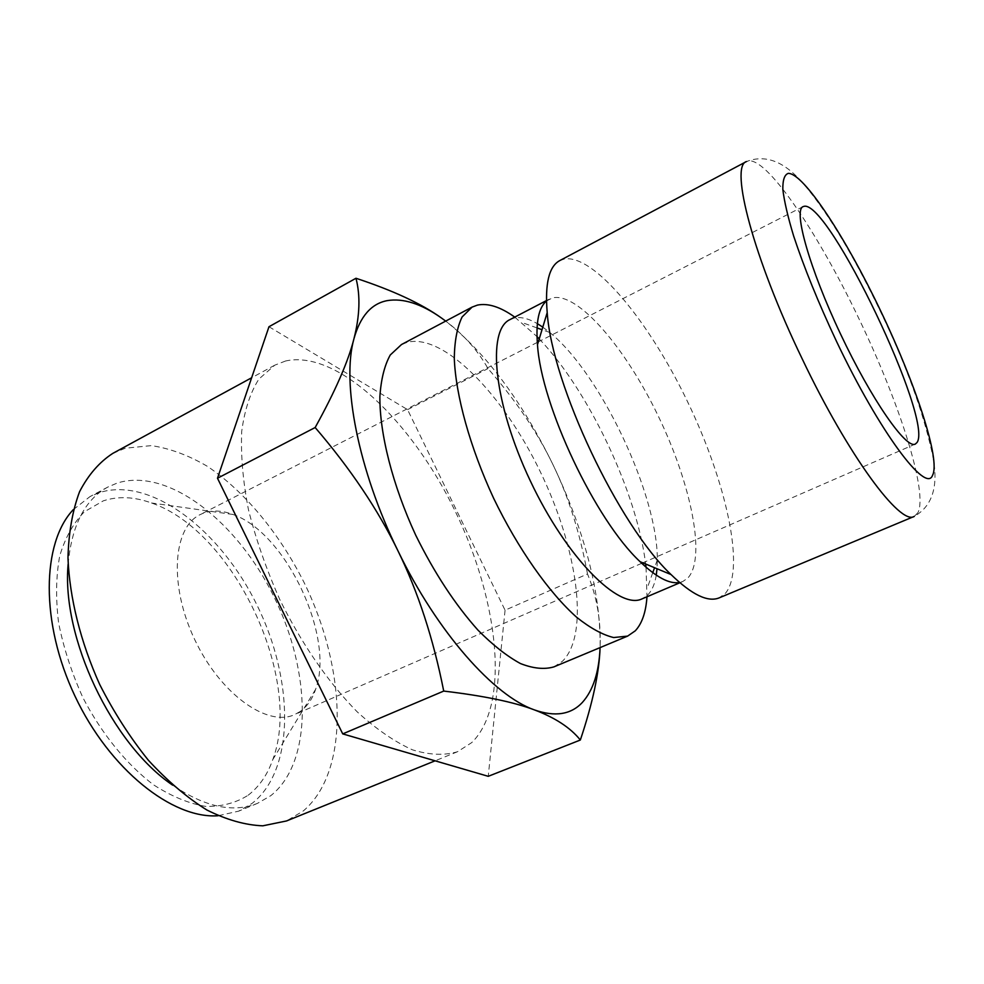 <?xml version="1.0" encoding="UTF-8"?>
<svg xmlns="http://www.w3.org/2000/svg" width="984" height="984" viewBox="0 0 984 984"><rect width="100%" height="100%" fill="white"/><g stroke="black" fill="none" stroke-linecap="round" stroke-linejoin="round"><path stroke-width="0.74" stroke-dasharray="4.92 3.69" d="M553.881 666.894L562.381 661.334C590.129 634.139 577.301 547.768 540.142 471.434C503.304 394.953 444.35 333.416 407.438 342.235L401.484 344.548M656.266 575.148C654.815 584.152 651.888 590.855 647.484 595.234L642.072 598.862M510.019 319.566L513.513 318.213C520.278 316.516 528.223 318.324 537.35 323.65M546.477 300.993L552.541 297.869C578.075 292.076 625.664 348.102 658.284 416.121C691.149 484.005 706.401 558.174 687.816 578.038L682.785 581.519L679.563 582.479M559.773 260.588L564.496 258.964C594.361 254.438 649.305 321.916 687.496 401.57C725.921 481.127 745.564 568.371 725.639 593.069L719.218 597.854M68.154 564.041C71.734 525.161 85.005 499.478 107.982 486.994L117.17 483.058C168.596 467.006 237.722 522.135 274.216 597.251C311.165 672.134 313.232 761.973 270.821 795.638L257.537 803.338C233.306 813.153 205.041 807.114 172.729 785.207M73.357 509.589L89.95 496.625L99.273 492.627C151.327 476.158 220.797 530.622 257.119 605.344C293.909 679.846 295.286 769.513 252.138 803.375L238.657 811.148L218.104 815.748M112.73 453.427L125.3 448.212L151.376 445.617C169.863 448.36 188.596 455.297 207.562 466.441C245.164 491.791 279.579 533.82 304.056 582.466C346.147 667.964 350.476 770.743 303.404 810.877L286.492 820.964M285.668 360.968L274.745 365.187L258.915 379.061C250.379 392.395 244.647 409.774 241.732 431.213C240.662 454.731 242.888 480.868 248.448 509.651C255.914 539.33 266.32 569.232 279.69 599.33C301.473 643.671 328.693 682.957 357.29 711.936C376.368 729.218 394.744 741.85 412.431 749.82C429.295 755.023 444.325 755.675 457.498 751.739L471.791 742.563C510.536 704.655 498.716 600.289 455.026 510.844C411.706 421.226 337.721 349.504 285.668 360.968M300.108 711.543L294.671 714.581C267.451 727.459 220.281 694.077 194.684 639.526C168.756 585.123 172.901 527.486 200.121 514.62L202.925 513.353C211.941 509.946 221.953 510.315 232.974 514.472C285.84 532.602 335.163 636.931 315.63 689.292C312.285 699.169 307.106 706.586 300.108 711.543M248.14 795.244C259.198 786.757 267.414 774.863 272.802 759.55C303.33 678.357 233.626 530.905 151.499 502.984C134.267 496.711 118.215 495.998 103.32 500.844L84.427 511.729C73.566 522.738 65.338 537.399 59.766 555.726C56.002 575.861 55.608 598.186 58.573 622.688C63.542 647.866 71.66 672.859 82.927 697.693C101.746 733.892 126.653 764.433 153.467 784.777C171.437 796.351 188.83 803.559 205.631 806.4C221.658 806.708 235.816 802.993 248.14 795.244M268.976 326.737L407.573 409.639L505.063 610.203L587.51 573.979C596.685 596.009 600.904 619.858 600.154 645.504L600.08 647.595L600.154 645.504C600.289 591.15 584.508 530.77 552.823 464.35C521.754 400.955 486.047 353.194 445.703 321.091M587.51 573.979C579.92 532.811 568.358 496.268 552.823 464.35C537.424 432.37 515.825 400.451 488.002 368.582C477.043 349.037 461.496 332.149 441.336 317.918M505.063 610.203L488.248 776.314M407.573 409.639L488.002 368.582M542.799 327.131L549.773 332.481C600.511 373.453 657.853 494.743 657.312 559.945L657.017 568.74M514.755 317.106L536.993 336.565M539.232 338.914C588.887 391.005 636.906 492.578 645.652 564.016M646.045 567.239L646.98 596.771M917.924 512.676L914.247 516.416C932.389 506.17 938.625 486.342 932.98 456.945C923.951 413.772 906.326 365.027 880.077 310.71C857.937 264.757 831.148 216.296 803.83 184.266C784.863 161.634 765.736 154.07 746.462 161.548L749.574 160.822C769.673 160.761 820.041 236.726 859.549 319.997C899.499 403.022 928.207 492.381 917.924 512.676M549.269 299.111L546.464 300.575M682.785 581.519L679.882 582.749M107.982 486.994L89.95 496.625M257.537 803.338L238.657 811.148M274.745 365.187L251.633 377.77M457.498 751.739L435.088 760.816M803.042 206.64L538.334 341.854M537.301 342.395L200.121 514.62M915.292 444.067L642.81 562.836M641.74 563.303L294.671 714.581M232.974 514.472L151.499 502.984M315.63 689.292L272.802 759.55M549.773 332.481L542.012 329.702M537.043 327.918L521.729 322.444M657.312 559.945L654.544 567.707M652.761 572.676L647.275 588.001"/><path stroke-width="1.48" d="M646.98 596.771C645.922 612.294 641.999 623.659 635.209 630.879L627.62 636.107L613.659 637.546C602.725 634.901 590.474 628.21 576.919 617.497C549.084 592.86 518.027 548.838 493.599 498.199C469.958 447.191 455.653 395.236 454.276 358.09C454.596 340.821 457.203 327.118 462.099 316.971L472.074 307.106L477.486 305.089C488.076 302.937 500.487 306.934 514.755 317.106M472.074 307.106L401.484 344.548L390.254 354.99C384.486 365.433 381.029 379.32 379.873 396.675C379.615 433.858 392.591 485.161 415.654 535.05C434.252 572.774 455.026 604.459 477.966 630.129C492.836 645.098 506.994 656.23 520.45 663.548C533.18 668.542 544.324 669.661 553.881 666.894L627.62 636.107M679.882 582.749L642.072 598.862C619.096 610.363 566.636 558.039 530.29 480.844C493.697 403.772 486.551 330.021 510.019 319.566L546.464 300.575M679.563 582.479C669.526 584.275 656.365 577.35 640.092 561.704C595.381 520.13 541.237 405.617 537.485 344.683C535.714 322.174 538.715 307.611 546.477 300.993M719.218 597.854C707.939 602.515 691.887 594.766 671.063 574.57C618.456 525.124 552.024 384.609 547.202 312.58C544.804 283.675 548.998 266.344 559.773 260.588L746.462 161.548C729.55 166.075 753.387 257.857 802.157 358.766C848.417 456.047 900.397 525.874 914.247 516.416L719.218 597.854M355.974 278.263C360.501 295.667 359.824 315.852 353.933 338.803C341.497 382.727 358.102 469.921 398.003 550.917C437.277 632.306 494.103 695.983 534.46 709.919C555.025 717.102 570.991 714.605 582.356 702.453C593.143 690.436 599.047 672.158 600.08 647.595C599.244 672.49 592.663 703.289 580.339 740.017C570.486 727.754 555.197 717.73 534.46 709.919C514.128 702.121 483.882 695.836 443.722 691.076C433.341 638.69 418.102 591.962 398.003 550.917C378.077 509.81 350.464 468.679 315.163 427.523C335.372 391.005 348.287 361.423 353.933 338.803C360.206 316.381 371.312 303.65 387.229 300.624C403.182 297.98 421.226 303.748 441.336 317.918C421.533 303.724 393.083 290.514 355.974 278.263L268.976 326.737L217.489 478.236L315.163 427.523M172.729 785.207C111.77 744.138 61.205 637.214 68.154 564.041M218.104 815.748C172.483 819.155 109.568 769.586 74.981 696.119C40.147 622.761 41.759 542.688 73.357 509.589M435.088 760.816L286.492 820.964L262.802 825.822C245.262 825.121 226.627 819.856 206.911 810.029C186.948 797.569 167.428 780.976 148.363 760.238C130.036 737.459 113.8 712.195 99.679 684.434C80.504 641.863 69.544 597.694 67.982 558.1C68.609 532.811 72.472 510.671 79.581 491.668C88.314 474.866 99.359 462.123 112.73 453.427L251.633 377.77M916.977 442.554L915.292 444.067C906.215 449.393 871.541 399.738 840.594 334.142C809.537 268.595 793.166 210.281 803.042 206.64L804.076 206.32C828.749 200.183 933.841 420.34 916.977 442.554M445.703 321.091L441.336 317.918M580.339 740.017L488.248 776.314L342.727 733.892L217.489 478.236M342.727 733.892L443.722 691.076M537.35 323.65L542.799 327.131M657.017 568.74L656.266 575.148M536.993 336.565L539.232 338.914M645.652 564.016L646.045 567.239M880.569 310.735C915.378 383.145 940.778 459.872 932.586 475.223C926.251 494.128 879.77 432.529 836.56 341.485C818.368 302.74 804.039 267.513 793.584 235.828C787.84 216.763 784.26 201.326 782.834 189.494C782.674 180.01 784.494 174.635 788.319 173.356C803.953 173.467 845.933 238.005 880.569 310.735M640.092 561.704L671.063 574.57M537.485 344.683L547.202 312.58M538.334 341.854L537.301 342.395M642.81 562.836L641.74 563.303M542.012 329.702L537.043 327.918M654.544 567.707L652.761 572.676"/></g></svg>
